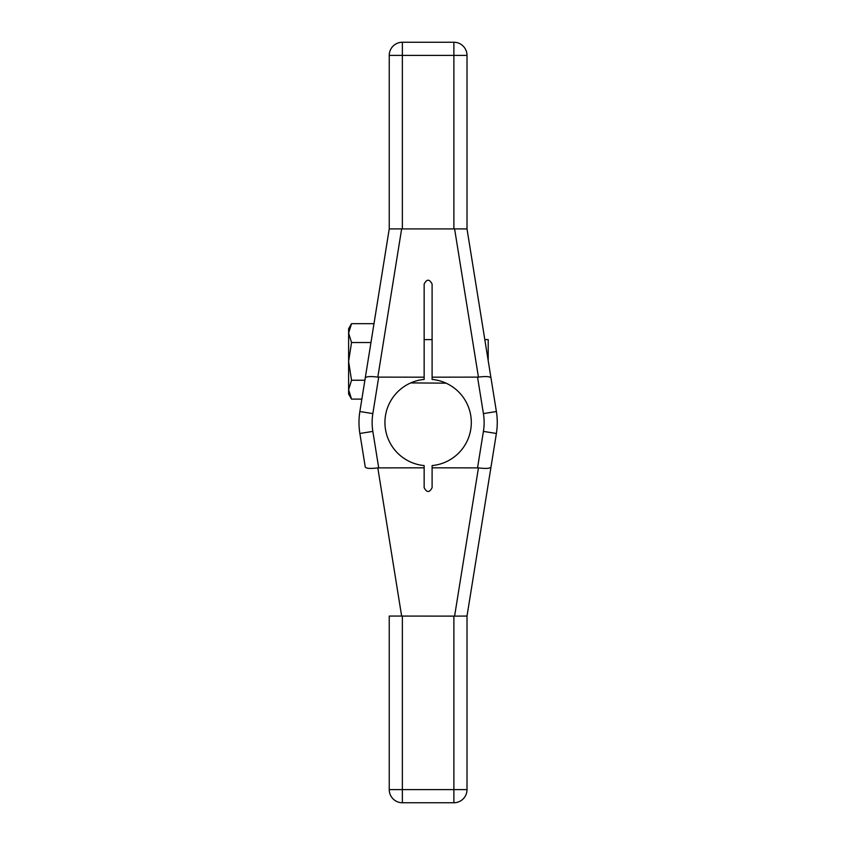 <?xml version="1.0" encoding="UTF-8"?>
<svg xmlns="http://www.w3.org/2000/svg" width="845" height="845" viewBox="0 0 845 845"><rect width="100%" height="100%" fill="white"/><g stroke="black" fill="none" stroke-linecap="round" stroke-linejoin="round"><path stroke-width="1.27" d="M424.148 467.824L424.148 465.574A43.264 43.264 0 0 1 424.148 379.426L424.148 377.176L377.81 377.113L401.65 228.879L389.239 228.942L389.239 55.39A13.14 13.14 0 0 1 402.368 42.25L453.881 42.25L453.881 228.921L454.599 228.879L478.439 377.113L432.101 377.176L432.101 379.426A43.264 43.264 0 0 1 432.101 465.574L432.101 487.66C429.45 492.783 426.799 492.783 424.148 487.66L424.148 467.824L377.81 467.887C370.29 468.817 366.096 468.521 365.251 466.989L359.864 433.474A69.132 69.132 0 0 1 359.864 411.526A69.132 69.132 0 0 0 359.864 433.474L365.251 466.989M432.101 377.176L432.101 284.068C429.45 278.934 426.799 278.934 424.148 284.068L424.148 377.176M478.439 467.887L454.599 616.121L467.01 616.058L490.998 466.989C490.153 468.521 485.959 468.817 478.439 467.887L432.101 467.824M490.998 466.989L496.385 433.474A69.132 69.132 0 0 0 496.385 411.526L490.998 378.011C490.153 376.479 485.959 376.183 478.439 377.113M453.881 228.921L402.368 228.921L402.368 55.39L467.01 55.39L467.01 228.942L491.494 381.158M401.65 228.879L402.368 228.921M454.599 228.879L467.01 228.942L484.819 339.605L488.209 339.605L488.209 360.678L496.385 411.526L483.414 413.606L477.552 377.176M453.881 42.25A13.14 13.14 0 0 1 467.01 55.39M389.239 55.39L402.368 55.39L402.368 42.25M377.81 377.113C370.29 376.183 366.096 376.479 365.251 378.011L389.239 228.921M365.251 378.011L359.864 411.526L372.835 413.606A56.002 56.002 0 0 0 372.835 431.394L378.697 467.824M454.599 616.121L389.239 616.058L389.239 789.61L402.368 789.61L402.368 616.079M467.01 616.058L467.01 789.61L402.368 789.61L402.368 802.75A13.14 13.14 0 0 1 389.239 789.61A13.14 13.14 0 0 0 402.368 802.75L453.881 802.75L453.881 616.079M467.01 789.61A13.14 13.14 0 0 1 453.881 802.75M410.67 382.912L446.128 383.165M424.148 339.605L432.101 339.605M435.999 379.965L439.358 380.725M442.104 381.56L444.269 382.362M414.335 381.496L417.039 380.683M351.531 399.104L348.615 394.045L348.615 389.672L351.531 399.104L361.861 399.104M350.168 326.339L351.531 323.667L348.615 333.088L348.615 361.385L351.531 380.239L348.615 389.672L348.615 361.385L351.531 342.521L370.966 342.521M373.997 323.667L351.531 323.667L348.615 328.716L348.615 333.036M364.892 380.239L351.531 380.239M348.615 333.088L351.531 342.521M477.552 467.824L483.414 431.394A56.002 56.002 0 0 0 483.414 413.606M378.697 377.176L372.835 413.606M372.835 431.394L359.864 433.474M401.65 616.121L377.81 467.887M483.414 431.394L496.385 433.474"/></g></svg>
